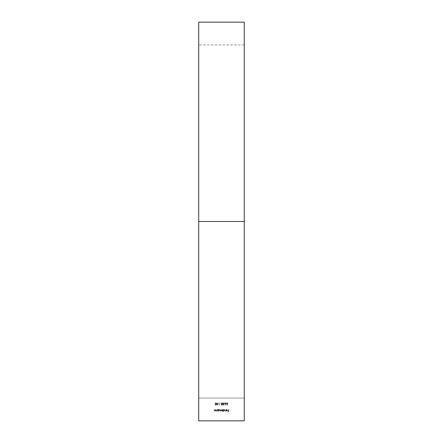 <?xml version="1.0" encoding="UTF-8"?>
<svg xmlns="http://www.w3.org/2000/svg" width="443" height="443" viewBox="0 0 443 443"><rect width="100%" height="100%" fill="white"/><g stroke="black" fill="none" stroke-linecap="round" stroke-linejoin="round"><path stroke-width="0.33" stroke-dasharray="2.21 1.66" d="M198.719 221.5L198.719 22.15L198.719 221.5L244.281 221.5L198.719 221.5L198.719 44.931L198.719 221.5L244.281 221.5L244.281 44.931L244.281 221.5L198.719 221.5L198.719 420.85L244.281 420.85L244.281 398.069L198.719 398.069L198.719 221.5L244.281 221.5L244.281 398.069L198.719 398.069L198.719 221.5L244.281 221.5L244.281 420.85L244.281 44.931L244.281 420.85L198.719 420.85L198.719 398.069L244.281 398.069L244.281 238.722L244.281 420.85L244.281 398.069L198.719 398.069L198.719 420.85L198.719 221.5M244.281 22.15L244.281 221.5L244.281 22.15M217.208 403.363L218.283 403.363L217.009 405.162L217.009 402.842L217.009 405.162L218.283 403.363L217.048 405.162L217.009 402.842L217.208 403.363L218.283 403.363L217.208 403.363L218.283 403.363L217.048 405.162L216.749 403.363L217.009 402.842L217.208 403.363M223.327 404.575L223.698 404.924L224.418 404.714L223.781 405.162L223.134 404.68L223.388 404.11L223.073 403.224L224.097 402.842L224.546 403.451L223.394 403.136L223.278 403.717L223.903 404.204L223.327 404.575L223.903 403.972L223.211 403.495L223.787 403.019L224.546 403.451L223.787 402.787L223.006 403.512L223.388 404.11L223.122 404.575L223.781 405.162L224.457 404.581L223.781 405.162L223.122 404.575L223.388 404.11L223.006 403.512L223.787 402.787L224.546 403.451L223.787 403.019L223.211 403.495L223.903 403.972L223.327 404.575L223.781 404.93L223.338 404.664L224.418 404.714L223.781 405.162L223.134 404.68L223.388 404.11L223.073 403.224L223.87 402.787L224.546 403.451L223.394 403.136L223.278 403.717L223.903 404.204L223.327 404.575M226.168 403.473L225.238 405.162L225.681 404.127L224.972 403.955L224.828 403.208L225.614 402.798L226.163 403.39L225.481 402.787L224.773 403.479L225.681 404.127L225.238 405.162L225.913 404.132L225.238 405.162L225.681 404.127L224.773 403.479L225.481 402.787L226.168 403.473L225.913 404.132L226.151 403.318L225.57 402.792L224.828 403.208L224.972 403.955L225.681 404.127L225.238 405.162L226.168 403.473M222.353 409.459L222.558 411.11L220.193 410.888L220.093 409.459L220.692 410.938L221.146 410.655L221.223 409.459L221.472 410.722L222.076 410.866L222.353 409.459L221.821 410.938L221.428 409.459L220.692 410.938L220.298 409.459L220.093 410.351L220.653 411.137L221.262 410.739L222.558 411.11L222.558 409.459L222.558 411.11L221.262 410.739L220.653 411.137L220.093 410.351L220.298 409.459L220.692 410.938L221.428 409.459L221.821 410.938L222.558 409.459L222.076 410.866L221.472 410.722L221.428 409.459L221.146 410.655L220.692 410.938L220.093 409.459L220.11 410.628L220.536 411.126L221.262 410.739L222.558 411.11L222.353 409.459M223.222 410.788L223.023 411.774L223.023 409.459L224.507 409.681L224.695 410.617L223.793 411.132L223.222 410.788L223.892 411.137L224.762 410.29L223.898 409.432L223.222 409.742L223.023 409.459L223.023 411.774L223.023 409.459L223.222 409.742L223.898 409.432L224.762 410.29L223.892 411.137L223.222 410.788L223.222 411.774L223.222 410.788L224.224 411.076L224.745 410.118L224.23 409.493L223.023 409.459L223.023 411.774L223.222 410.788M228.616 409.459L228.815 411.719L227.719 411.719L228.616 411.486L228.616 410.794L227.719 410.794L228.616 410.561L228.616 409.459L228.616 410.561L227.719 410.561L228.616 410.794L228.616 411.486L227.719 411.719L228.815 411.719L228.815 409.459L228.815 411.719L227.719 411.719L228.616 411.486L228.616 410.794L227.719 410.794L228.616 410.561L228.616 409.459L228.815 411.719L227.719 411.719L228.616 411.486L228.616 410.794L227.719 410.794L228.616 410.561L228.616 409.459M227.226 410.24L226.738 409.642L225.83 409.886L226.362 409.454L227.193 409.675L227.381 410.572L226.683 411.137L225.985 410.888L225.747 410.24L227.226 410.24L225.747 410.24L226.589 411.137L227.425 410.279L226.594 409.432L225.83 409.886L226.594 409.432L227.425 410.279L226.589 411.137L225.747 410.24L227.226 410.24L226.622 409.631L227.181 410.008L226.738 409.642L225.891 409.786L226.761 409.443L227.414 410.113L227.109 410.966L226.218 411.06L225.747 410.24L227.226 410.24M225.166 409.459L225.371 411.774L225.166 409.459M218.155 410.805L217.95 409.459L219.435 409.681L219.623 410.617L218.626 411.121L218.155 410.805L218.82 411.137L219.689 410.29L218.825 409.432L218.155 409.742L217.95 409.459L217.95 411.11L217.95 409.459L218.155 409.742L218.825 409.432L219.689 410.29L218.82 411.137L218.155 410.805L218.155 411.11L218.155 410.805L219.152 411.076L219.673 410.118L219.158 409.493L217.95 409.459L218.155 410.805M217.286 409.459L217.485 411.11L217.286 410.811L216.334 411.054L216.034 409.459L216.688 410.938L217.22 410.589L217.286 409.459L217.253 410.5L216.688 410.938L216.034 409.459L216.034 410.301L216.655 411.137L217.286 410.811L217.485 411.11L217.485 409.459L217.485 411.11L217.286 410.811L216.655 411.137L216.034 410.301L216.034 409.459L216.688 410.938L217.253 410.5L217.485 409.459L217.175 410.672L216.688 410.938L216.034 409.459L216.084 410.744L216.655 411.137L217.286 410.811L217.485 411.11L217.286 409.459M215.37 409.459L215.575 411.11L215.37 410.811L214.418 411.054L214.124 409.459L214.777 410.938L215.309 410.589L215.37 409.459L215.337 410.5L214.777 410.938L214.124 409.459L214.124 410.301L214.744 411.137L215.37 410.811L215.575 411.11L215.575 409.459L215.575 411.11L215.37 410.811L214.744 411.137L214.124 410.301L214.124 409.459L214.777 410.938L215.337 410.5L215.575 409.459L215.309 410.589L214.777 410.938L214.124 409.459L214.174 410.744L214.744 411.137L215.37 410.811L215.575 411.11L215.37 409.459M227.757 403.972L227.53 405.101L226.6 405.101L227.37 404.869L227.492 404.276L226.561 403.866L226.733 403.008L227.552 402.831L227.99 403.423L227.071 403.058L226.877 403.961L227.757 403.972L227.265 404.088L226.716 403.59L227.292 403.019L227.99 403.423L227.303 402.787L226.511 403.579L227.492 404.276L227.37 404.869L226.6 405.101L227.53 405.101L226.6 405.101L227.37 404.869L227.492 404.276L226.511 403.579L227.303 402.787L227.99 403.423L227.292 403.019L226.716 403.59L227.265 404.088L227.757 403.972L227.53 405.101L227.757 403.972L226.96 404.022L226.727 403.479L227.176 403.025L227.923 403.174L227.364 402.787L226.733 403.008L226.561 403.866L227.492 404.276L227.37 404.869L226.6 405.101L227.53 405.101L227.757 403.972M222.026 405.162L221.422 404.775L221.705 404.105L221.267 403.501L222.037 402.787L222.807 403.484L222.358 404.105L222.63 404.813L222.026 405.162L222.691 404.581L222.358 404.105L222.807 403.484L222.037 402.787L221.439 403.03L221.267 403.501L221.705 404.105L221.384 404.575L221.705 404.105L221.267 403.501L221.439 403.03L222.037 402.787L222.807 403.484L222.358 404.105L222.691 404.581L222.026 405.162L221.384 404.575L222.026 405.162L222.48 405.002L222.358 404.105L222.785 403.318L222.187 402.792L221.356 403.152L221.705 404.105L221.4 404.714L222.026 405.162M220.193 403.595L221.063 403.828L220.193 403.595M219.324 404.869L219.673 404.869L219.124 405.101L219.124 402.842L219.124 405.101L219.673 404.869L219.124 405.101L219.124 402.842L219.324 404.869L219.673 404.869L219.124 405.101L219.124 402.842L219.324 404.869M215.01 403.972L215.414 402.897L216.356 403.102L216.522 404.365L216.162 405.046L215.414 405.046L215.01 403.972L215.791 405.162L216.544 403.972L215.791 402.787L216.544 403.972L215.791 405.162L215.01 403.972L215.791 402.787L215.038 404.37L215.414 405.046L216.162 405.046L216.538 404.171L216.25 402.969L215.414 402.897L215.01 403.972M225.947 410.445L226.578 410.938L227.204 410.445L225.947 410.445L227.204 410.445L225.947 410.445L226.578 410.938L227.204 410.445L226.578 410.938L225.947 410.445L226.578 410.938L227.204 410.445L225.947 410.445M223.222 410.279L223.892 409.631L224.557 410.284L223.892 410.938L223.222 410.279L223.892 410.938L223.222 410.279L223.892 409.631L223.233 410.412L223.892 410.938L224.557 410.284L223.892 409.631L224.557 410.284L224.141 410.888L224.546 410.395L224.357 409.825L223.604 409.692L223.222 410.279M218.155 410.279L218.908 409.637L219.484 410.362L219.069 410.888L218.344 410.75L218.155 410.279L218.82 410.938L218.155 410.279L218.82 409.631L218.155 410.279L218.344 410.75L218.82 410.938L219.484 410.284L218.82 409.631L219.484 410.284L218.82 410.938L219.446 410.506L218.908 409.637L218.155 410.279M224.978 403.462L225.47 403.019L225.963 403.462L225.487 403.916L224.978 403.462L225.487 403.916L224.978 403.462L225.47 403.019L224.989 403.573L225.487 403.916L225.963 403.462L225.47 403.019L225.963 403.462L225.67 403.889L225.808 403.141L224.978 403.462M221.472 403.495L222.037 403.019L222.602 403.473L222.087 403.972L221.472 403.495L222.026 403.972L221.472 403.495L222.037 403.019L221.483 403.595L222.026 403.972L222.602 403.473L222.037 403.019L222.602 403.473L222.231 403.944L222.419 403.13L221.832 403.041L221.472 403.495M221.589 404.581L222.032 404.204L222.486 404.575L221.738 404.847L222.037 404.93L221.589 404.581L222.032 404.204L221.633 404.73L222.486 404.575L222.032 404.204L222.486 404.575L222.037 404.93L222.336 404.841L222.187 404.232L221.589 404.581M217.208 403.595L217.208 404.575L217.884 403.595L217.208 403.595L217.884 403.595L217.208 403.595L217.208 404.575L217.884 403.595L217.208 404.575L217.208 403.595L217.208 404.575L217.884 403.595L217.208 403.595M215.78 404.93L215.209 403.972L215.713 403.019L216.339 403.972L215.78 404.93L216.339 403.972L215.78 404.93L215.209 403.972L215.78 404.93L216.339 403.972L215.78 403.019L215.298 403.407L215.209 403.972L215.78 403.019L216.339 403.972L216.256 403.363L215.78 403.019L215.337 403.313L215.309 404.581L215.78 404.93M244.281 44.931L198.719 44.931"/><path stroke-width="0.66" d="M198.719 420.85L244.281 420.85L244.281 221.5L198.719 221.5L198.719 420.85L244.281 420.85L244.281 22.15L244.281 221.5L198.719 221.5L198.719 420.85M198.719 22.15L198.719 221.5L198.719 22.15L244.281 22.15"/></g></svg>
